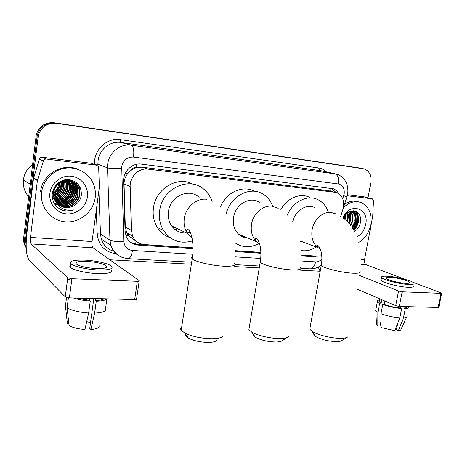 <?xml version="1.0" encoding="UTF-8"?>
<svg xmlns="http://www.w3.org/2000/svg" width="465" height="465" viewBox="0 0 465 465"><rect width="100%" height="100%" fill="white"/><g stroke="black" fill="none" stroke-linecap="round" stroke-linejoin="round"><path stroke-width="0.7" d="M340.711 216.423L343.501 207.419C344.408 200.345 342.281 195.486 337.113 192.841L334.835 192.254L148.068 169.132C138.954 167.702 129.642 176.677 130.171 186.529L131.363 230.361L132.589 236.075C134.99 241.178 138.936 244.009 144.429 244.555L193.033 247.822M131.147 170.231L136.268 167.534C134.089 167.377 132.38 168.272 131.147 170.231L127.945 173.346C125.341 176.479 124.045 180.042 124.05 184.03L125.3 226.984L126.666 232.669L128.497 235.662L134.879 240.405M328.685 190.708L142.092 167.173L136.536 167.569M301.611 255.122L317.938 256.221L321.768 255.721M235.563 250.681L260.894 252.385M338.636 193.632C337.398 191.295 335.66 189.674 333.428 188.773L141.348 164.122C132.298 162.674 123.068 171.527 123.614 181.274L125.068 231.082L126.178 236.429C128.52 241.637 132.478 244.52 138.041 245.078L193.039 248.734M331.179 188.215L336.114 192.504M352.807 227.391L352.464 227.978L352.807 227.391M357.225 221.509L355.184 227.472L357.225 221.509L357.579 217.783L357.225 221.509M356.608 211.773L357.434 215.353L356.608 211.773M26.145 245.607L25.587 239.353L38.351 135.199C41.356 126.649 47.343 122.679 56.329 123.283L364.205 168.888C369.477 170.998 371.68 175.607 370.814 182.728L368.007 197.782M320.112 271.235L300.163 270.148M259.255 267.921L234.046 266.55M191.371 264.225L109.833 259.784M25.587 239.353L24.633 238.469C24.285 241.538 24.802 244.41 26.18 247.089C24.802 244.41 24.285 241.538 24.633 238.469L37.31 134.85C40.298 126.341 46.262 122.394 55.201 122.993L361.782 168.406M354.406 210.895L354.882 212.395L354.406 210.895M354.981 212.784L355.481 216.661L354.981 212.784M301.605 255.959L312.899 256.709L316.892 256.145M235.557 251.565L260.923 253.251M193.039 247.973L136.53 244.183L131.153 242.695M312.416 255.849L301.611 255.256M260.9 252.524L235.563 250.827M353.348 229.524L356.702 221.352L356.951 215.574M356.754 214.202L356.021 211.447M26.203 247.781C24.122 244.741 23.285 241.347 23.692 237.598L24.633 238.469L37.31 134.85C40.298 126.341 46.262 122.394 55.201 122.993L363.264 168.69M23.692 237.598L36.282 134.501C39.252 126.038 45.186 122.109 54.091 122.714L359.654 167.999M127.776 234.656L130.467 234.854M347.274 195.771L372.192 198.811L364.078 196.817L372.482 198.881L373.5 200.758L372.715 216.277L364.537 259.743C364.223 262.295 364.856 264.004 366.437 264.858L405.573 279.488M347.506 194.783L364.078 196.817M318.194 267.061L320.205 271.368M441.715 293.241L438.855 307.22L438.135 307.441L441.018 293.328L441.738 293.136L412.705 282.156M399.301 306.429L395.709 305.656L398.581 291.032L402.184 291.788L399.301 306.429L438.135 307.441M356.835 289.038L395.709 305.656M402.184 291.788L441.018 293.328M398.581 291.032L359.399 275.396M405.782 283.313C408.718 283.429 410.014 283.121 409.671 282.4C408.968 280.721 396.546 277.524 389.85 277.256C386.804 277.117 385.468 277.425 385.822 278.18C386.462 279.814 399.046 283.08 405.782 283.313M401.057 306.476L400.731 308.126M397.778 323.105L396.471 329.737L398.435 330.662L403.457 317.891L405.294 308.621L403.975 308.057L404.271 306.557M379.487 300.936L379.335 301.715L381.137 303.151L379.661 303.11L377.888 312.306L377.83 326.058L380.062 326.075L380.94 321.571M381.806 299.71L381.137 303.151M380.98 313.712C386.944 315.898 393.227 317.27 399.842 317.833L394.82 330.65L380.911 327.534L380.98 313.712L382.771 304.465L384.253 304.505L384.927 301.047M384.253 304.505C389.368 306.284 394.733 307.441 400.359 307.97L401.679 308.533L399.842 317.833M400.656 306.464L400.359 307.97M381.19 279.442L381.038 280.221C381.881 282.488 399.022 286.981 408.194 287.265C412.159 287.399 413.908 286.969 413.449 285.975M387.072 276.198C382.91 276.007 381.079 276.425 381.567 277.46C382.422 279.68 399.58 284.132 408.752 284.446C412.717 284.592 414.466 284.179 414.001 283.202C413.03 280.901 396.174 276.57 387.072 276.198M379.69 299.861C377.842 300.099 377.092 300.605 377.458 301.396L379.661 303.11M382.771 304.465C388.757 306.58 395.058 307.94 401.679 308.533M375.883 309.568L375.854 310.76L377.888 312.306M376.447 323.96L376.493 324.913L377.83 326.058M380.928 323.669L380.446 324.099M403.975 308.057C406.224 307.923 407.183 307.458 406.852 306.668L406.858 306.627M405.294 308.621C407.991 308.487 409.148 307.958 408.77 307.034L408.52 306.668M403.457 317.891C405.916 317.74 407.102 317.246 407.02 316.409M398.435 330.662C400.162 330.481 401.004 330.063 400.964 329.394L406.683 317.142M384.241 304.505L384.915 301.041M354.423 210.93L354.731 212.302M354.789 212.621L355.074 215.301M355.033 217.899L354.708 220.439M343.461 207.64C349.122 202.147 355.022 200.462 361.16 202.577C369.001 206.541 372.186 213.964 370.71 224.845C368.995 232.808 365.031 238.65 358.811 242.381M344.495 204.327C349.198 201.153 353.871 200.322 358.515 201.839M354.44 231.535C357.364 229.704 359.3 226.967 360.253 223.328C363.717 210.529 348.157 205.861 343.339 218.254M342.978 217.975C349.186 201.729 369.536 207.907 365.711 224.351C364.45 230.163 361.526 234.337 356.94 236.883M353.307 229.559C355.405 227.623 356.765 225.281 357.399 222.543C358.277 217.294 356.94 213.702 353.394 211.767L350 211.331M353.609 230.07C355.899 228.112 357.382 225.67 358.067 222.741C358.945 217.486 357.608 213.894 354.063 211.953C351.883 211.093 349.703 211.36 347.529 212.755M351.941 227.437L354.754 221.753C355.586 217.039 354.51 213.604 351.534 211.447M352.307 227.978L355.411 221.95C356.26 217.027 355.086 213.528 351.889 211.453M350.348 225.252L352.133 220.974C352.883 217.103 352.197 213.987 350.064 211.639M350.767 225.804L352.784 221.166C353.557 217.079 352.778 213.877 350.441 211.558M348.535 223.084L349.541 220.195C350.174 217.196 349.825 214.528 348.488 212.209M349.006 223.619L350.186 220.393C350.854 217.172 350.424 214.382 348.895 212.023M346.524 220.991L346.971 219.434L346.785 213.371M347.041 221.503L347.611 219.62L347.227 212.993M344.344 219.044L344.734 215.737M344.902 219.515L345.309 214.952M351.226 211.267L350.808 211.058M351.575 211.29L350.924 211.023M345.146 219.724L345.745 214.435M347.262 221.724C348.419 218.655 348.616 215.597 347.849 212.552M349.221 223.874C351.191 219.678 351.401 215.615 349.854 211.691M352.563 228.373C356.295 223.154 357.056 217.922 354.853 212.674M354.621 212.238L353.603 210.773M353.917 230.599C359.358 224.078 360.166 217.754 356.341 211.616M353.092 218.846L351.778 211.61M351.598 211.296L351.366 210.918M352.383 228.094L353.534 226.385M355.731 219.335L354.388 212.325M354.225 212.028L353.336 210.755M358.393 219.852C358.532 216.388 357.701 213.563 355.894 211.389M346.925 337.416L341.822 340.56C340.996 341.264 339.223 341.636 336.515 341.665C328.226 341.333 321.28 339.624 315.671 336.544C314.224 335.573 313.631 334.724 313.898 333.998M310.126 327.389L309.795 329.22L312.05 331.342C317.217 334.876 331.725 338.444 340.636 338.317C344.344 338.282 346.745 337.793 347.843 336.846M315.008 207.727C306.917 203.182 295.054 210.552 292.706 221.84M287.387 215.103C292.851 201.578 307.487 194.335 317.822 199.59C322.669 201.979 326.116 205.978 328.162 211.592M280.802 209.779C286.893 198.119 300.076 192.58 309.55 197.311M300.291 241.341L304.052 242.393M316.27 246.985C311.492 250.106 306.557 251.303 301.465 250.577M287.271 337.421L282.406 340.554C281.441 341.496 279.238 341.99 275.792 342.037C267.753 341.792 260.97 340.223 255.448 337.328C253.535 336.143 252.786 335.091 253.21 334.166M249.304 327.238L248.897 329.639L251.734 332.091C257.255 335.527 270.624 338.619 279.657 338.508C284.371 338.462 287.37 337.805 288.643 336.544M259.342 202.298C250.071 195.817 235.249 204.397 233.529 217.585C232.622 224.508 234.354 230.082 238.731 234.319C241.259 236.563 244.183 237.784 247.508 237.981M226.112 214.214C229.989 196.399 249.868 185.762 262.737 193.94C267.381 196.707 270.706 200.816 272.717 206.262M220.387 207.088C226.002 192.33 242.846 184.756 254.361 191.266M258.97 243.503C250.641 247.95 242.742 247.775 235.273 242.98L235.307 243.003M216.62 340.45C215.498 341.711 212.72 342.38 208.291 342.449C200.525 342.281 193.94 340.88 188.546 338.235C186.081 336.846 185.146 335.573 185.75 334.416M181.664 327.127C180.548 328.005 180.391 329.034 181.187 330.22L184.698 332.975C192.086 336.55 201.13 338.468 211.813 338.729C217.887 338.648 221.66 337.764 223.124 336.073M199.13 197.375C189.302 187.628 170.202 196.137 168.475 211.499C167.76 216.917 168.818 221.724 171.649 225.914C175.415 230.971 180.391 233.337 186.575 233.017M192.539 240.905C180.507 244.282 170.847 240.841 163.558 230.582C159.989 224.676 158.699 218.044 159.675 210.68C162.145 188.662 189.005 176.014 203.629 189.034C207.762 192.411 210.639 196.765 212.267 202.101M170.178 237.725C164.802 235.871 160.518 232.442 157.321 227.449C153.799 221.642 152.514 215.132 153.462 207.907C155.682 188.598 177.618 175.671 192.626 184.099M187.261 232.953L190.255 232.337M189.976 231.773L187.965 232.855M177.752 228.821L175.264 229.704M174.113 227.089L172.8 227.385M106.061 267.625L106.276 265.893C102.852 263.597 96.383 262.091 86.879 261.377C78.416 261.103 74.923 262.01 76.411 264.091C79.922 266.393 86.478 267.892 96.075 268.584C104.369 268.782 107.77 267.887 106.276 265.893M46.39 159.042C44.913 158.972 43.908 159.623 43.373 160.989L37.398 180.589L33.532 178.386L39.38 159.169C39.903 157.827 40.891 157.187 42.344 157.257L46.39 159.042L96.435 165.151L92.68 163.732M42.344 157.257L91.582 163.314M33.532 178.386L26.772 234.122C25.494 247.089 26.267 255.744 29.092 260.075L65.263 296.862L67.751 277.75L31.068 243.933C30.341 242.904 30.138 240.725 30.463 237.406L37.398 180.589M139.18 281.098L136.617 298.85C136.913 299.315 136.274 299.547 134.693 299.547L137.326 281.302C138.907 281.331 139.547 281.127 139.238 280.703L92.977 247.799C92.047 246.793 91.745 244.706 92.07 241.527L99.359 187.186L98.685 167.656L98.4 166.54L96.435 165.151M67.751 277.75L71.901 278.715L69.39 297.85L134.693 299.547M69.39 297.85L65.274 296.873L67.762 277.762M71.901 278.715L137.326 281.302M93.82 298.483L89.751 328.348L90.884 329.528L94.633 313.102L96.261 301.169L95.494 300.466L95.755 298.536M90.541 322.571L86.699 321.664M76.202 298.024L89.513 300.32L90.268 301.024L88.646 313.009L84.932 329.505C77.847 328.953 72.563 327.622 69.064 325.523L67.111 307.754L68.419 297.786M89.774 298.379L89.513 300.32M70.017 279.326L67.477 279.866M70.854 264.899C69.564 265.602 69.454 266.445 70.517 267.445C73.226 270.136 86.321 273.164 97.307 273.583C108.543 273.804 113.146 272.537 111.129 269.793M85.293 260.133C73.737 259.743 68.971 260.981 70.988 263.835C73.708 266.48 86.816 269.491 97.807 269.938C109.037 270.194 113.64 268.973 111.612 266.282C108.938 263.603 96.238 260.662 85.293 260.133M73.301 297.949C78.161 299.536 83.816 300.564 90.268 301.024M66.565 297.455L65.449 305.999L67.402 323.646L68.861 323.657M67.111 307.754C71.662 310.51 78.841 312.259 88.646 313.009M106.433 267.375L106.09 267.253M95.494 300.466C99.795 300.32 102.695 299.751 104.195 298.757M96.261 301.169C101.945 300.995 105.514 300.216 106.967 298.826M94.633 313.102C102.951 312.643 106.59 311.12 105.555 308.533L106.851 298.943M90.884 329.528C96.854 329.022 99.58 327.749 99.057 325.715M28.627 196.689C24.54 191.9 22.791 186.331 23.39 179.99L23.401 179.891C24.285 173.532 27.325 168.4 32.515 164.505M41.606 192.417L41.681 191.836C43.408 179.63 54.027 169.411 66.14 168.08C78.254 166.679 89.989 174.108 93.889 185.157C95.313 189.214 95.749 193.394 95.191 197.695C93.401 211.767 79.742 223.037 65.466 221.846C51.173 220.869 39.699 207.128 41.606 192.417M40.536 191.754L40.612 191.179C42.606 173.538 63.752 162.076 78.992 169.748M59.811 205.588C64.368 208.093 68.936 208.21 73.511 205.943C77.748 203.711 80.335 200.305 81.276 195.719C81.84 186.82 77.76 181.455 69.035 179.618C60.101 179.711 54.521 184.192 52.295 193.068C51.627 200.659 54.608 206.222 61.229 209.756C65.274 211.395 69.361 211.453 73.493 209.93C65.106 211.29 59.055 208.21 55.341 200.7C62.792 200.316 67.361 196.567 69.041 189.453L68.901 185.035L66.948 180.577M73.511 205.943C65.914 209.233 59.857 207.489 55.341 200.7L53.405 194.103C53.411 196.875 54.207 199.444 55.8 201.81M87.408 196.928C86.165 206.844 76.493 214.754 66.495 213.854C56.48 213.098 48.558 203.461 49.906 193.231C51.098 182.995 61.287 174.991 71.331 176.223C81.398 177.299 88.798 187.029 87.408 196.928M59.125 205.117C67.256 209.686 78.236 203.757 79.312 194.893L79.178 190.29C76.992 176.328 54.498 178.025 53.487 192.667L53.405 194.103M52.417 192.341L52.365 193.487M59.293 205.239C67.419 209.988 78.614 204.059 79.695 195.097L79.567 190.481C77.376 176.508 54.853 178.205 53.835 192.87L53.76 194.306M58.474 204.606C66.571 208.483 76.725 202.56 77.789 194.091L77.655 189.511C76.789 185.913 74.877 183.216 71.918 181.426M58.642 204.745L58.648 204.745C66.745 208.785 77.097 202.856 78.166 194.289L78.033 189.703C77.144 186.023 75.167 183.291 72.11 181.507M57.863 204.059C65.856 207.274 75.237 201.386 76.283 193.289L76.15 188.738C75.382 185.477 73.708 182.948 71.133 181.152M58.015 204.199C66.036 207.576 75.609 201.676 76.655 193.492L76.527 188.93C75.731 185.587 73.999 183.012 71.331 181.216M57.288 203.472C65.106 206.053 73.778 200.235 74.801 192.504L74.667 187.982C73.993 185.058 72.546 182.71 70.331 180.931M57.428 203.624C65.298 206.361 74.144 200.525 75.167 192.702L75.034 188.168C74.336 185.163 72.836 182.768 70.535 180.984M56.747 202.845C65.577 203.815 71.11 200.113 73.331 191.725L73.197 187.226C72.616 184.646 71.383 182.489 69.517 180.763M56.875 203.002C64.536 205.135 72.703 199.386 73.697 191.923L73.563 187.418C72.959 184.744 71.674 182.542 69.721 180.798M56.242 202.176C64.641 202.659 69.855 198.921 71.883 190.958L71.749 186.488L68.681 180.647M56.364 202.345C64.873 202.949 70.169 199.218 72.244 191.15L72.11 186.674L68.89 180.67M55.771 201.461C63.711 201.496 68.605 197.741 70.453 190.202L70.32 185.756L67.826 180.583M55.887 201.641C63.943 201.787 68.919 198.032 70.814 190.388L70.674 185.936L68.041 180.594M55.445 200.897C63.019 200.613 67.669 196.858 69.395 189.639L69.256 185.215L67.169 180.571M54.946 199.892C61.886 199.13 66.123 195.405 67.646 188.714L67.506 184.32L66.047 180.635M55.039 200.101C62.112 199.427 66.431 195.695 67.995 188.9L67.855 184.5L66.28 180.612M54.591 199.026C61.002 197.927 64.891 194.242 66.268 187.982L66.129 183.617L65.123 180.757M54.678 199.247C61.217 198.23 65.199 194.533 66.611 188.168L66.472 183.791L65.356 180.722M54.283 198.09C60.136 196.689 63.676 193.08 64.908 187.261L64.763 182.919L64.164 180.961M52.411 198.503C59.421 197.858 63.699 194.172 65.245 187.442L65.106 183.094L64.408 180.902M54.033 197.084C59.305 195.41 62.484 191.9 63.566 186.546L63.164 181.251M54.091 197.34C59.508 195.736 62.781 192.196 63.897 186.727L63.414 181.17M53.853 195.968C58.514 194.074 61.31 190.697 62.234 185.843L62.107 181.646M53.894 196.259C58.712 194.417 61.601 191.005 62.566 186.017L62.38 181.536M53.76 194.725C57.782 192.638 60.171 189.447 60.921 185.146L60.985 182.193M53.777 195.05C57.962 193.004 60.45 189.761 61.246 185.32L61.275 182.042M53.801 193.271C57.09 191.08 59.032 188.145 59.625 184.46L59.747 182.954M53.777 193.661C57.259 191.487 59.317 188.476 59.95 184.628L60.066 182.733M71.738 181.321L65.768 179.664M71.93 181.402C69.587 180.124 67.024 179.635 64.24 179.943M70.959 181.036L70.43 180.699M70.25 180.594L67.89 179.554M71.157 181.1L70.622 180.775M70.442 180.676L67.634 179.548M70.366 180.856L69.855 180.49M69.68 180.379L69.151 180.06M68.971 179.961L68.186 179.56M66.815 180.391L66.396 179.856M65.925 180.432L65.53 179.85M66.146 180.414L65.751 179.845M65.007 180.536L64.647 179.903M65.24 180.501L64.868 179.879M64.06 180.716L63.757 180.065M64.298 180.664L63.978 180.007M63.071 180.978L62.845 180.344M63.327 180.902L63.077 180.269M62.043 181.344L61.874 180.716M62.304 181.24L62.124 180.612M60.944 181.838L60.839 181.193M61.223 181.699L61.101 181.059M58.741 183.239L58.782 182.443M58.66 183.948C58.241 187.453 56.649 190.336 53.87 192.597M53.835 195.794C59.351 192.469 62.06 187.779 61.955 181.716M54.114 203.153L56.224 203.17M57.643 203.025L59.88 202.531M61.148 202.101C69.082 198.247 72.377 192.121 71.04 183.733M54.556 203.897L57.096 204.025M57.788 203.99L58.503 203.92M58.939 203.862L61.153 203.385M62.409 202.967C70.448 199.107 73.796 192.934 72.459 184.442M63.688 203.839C71.837 199.979 75.237 193.754 73.9 185.163M64.984 204.722C73.238 200.863 76.696 194.585 75.359 185.895M76.835 186.634L74.29 181.199M78.329 187.383L76.062 182.321M79.62 195.538L79.841 188.139L78.608 184.791M53.818 195.626C59.195 192.324 61.857 187.709 61.804 181.786M54.056 203.054L55.998 203.066M56.131 203.06L56.451 203.036M57.247 202.949L59.212 202.566M60.311 202.24C63.699 201.101 66.478 198.968 68.657 195.858M69.715 194.01C71.308 190.673 71.691 187.221 70.86 183.646M54.498 203.804L57.021 203.914M57.677 203.879L58.16 203.833M58.544 203.792L60.491 203.414M61.572 203.095C64.681 202.072 67.315 200.194 69.477 197.462M54.975 204.524L57.672 204.769M58.776 204.74L59.474 204.681M59.857 204.635L61.781 204.275M62.856 203.961C65.798 203.007 68.338 201.281 70.477 198.782M73.197 194.044C74.255 191.144 74.429 188.151 73.72 185.076M76.423 194.69L76.649 186.541L74.098 181.1M78.143 187.29L75.812 182.141M79.654 188.046L78.219 184.32M60.514 209.395C64.804 211.302 69.128 211.476 73.493 209.93M125.265 173.422L127.945 173.346M330.667 191.208L330.952 188.186M135.391 244.642L136.181 241.108M125.922 235.755L128.497 235.662M136.268 167.534L136.605 164.302M326.546 190.173L334.835 192.254M125.3 226.984L131.363 230.361M124.05 184.03L130.171 186.529M142.092 167.173L148.068 169.132M342.734 198.753L344.17 194.033C344.739 188.488 342.85 185.14 338.497 183.995L133.542 157.065C127.218 156.903 123.277 160.088 121.72 166.615L123.771 241.207C124.347 246.659 127.241 249.746 132.455 250.472L192.789 254.227M122.743 257.558C116.86 255.541 112.896 251.484 110.844 245.392L109.972 240.12L107.514 167.853L107.706 164.052C109.031 152.415 120.435 143.394 131.24 145.185L336.695 174.131C339.462 175.02 341.822 176.584 343.769 178.816C344.71 179.775 345.698 181.449 346.727 183.844C347.861 187.145 348.157 190.569 347.634 194.108M94.546 164.436L94.534 164.11C93.605 149.945 107.124 137.291 120.342 139.628L318.688 167.97L319.577 170.44L334.637 173.654C337.863 174.91 339.154 178.357 338.497 183.995M133.542 157.065C134.222 150.404 133.455 146.446 131.24 145.185L120.865 142.441C110.362 140.692 99.324 149.375 98.069 160.599L97.894 164.267L107.514 167.853C110.298 168.609 115 168.836 121.615 168.528M318.688 167.97C321.635 168.417 324.198 169.725 326.389 171.893M321.187 170.783L120.865 142.441C120.354 142.145 120.179 141.209 120.342 139.628M116.058 253.698C104.84 252.14 98.545 245.508 97.185 233.814L96.284 210.122M56.329 123.283L54.091 122.714M37.95 137.338L35.881 136.617M123.771 241.207C117.314 241.759 112.71 241.399 109.972 240.12L100.475 234.064L101.335 239.161C103.492 245.41 107.648 249.432 113.815 251.234M94.534 164.11L97.894 164.267L97.952 165.912M98.876 190.807L100.475 234.064L97.185 233.814M235.307 256.872L260.731 258.453M301.396 260.987L315.607 261.871C317.938 261.952 320.036 260.993 321.914 258.993M132.455 250.472C131.607 255.488 130.217 258.22 128.288 258.668L127.922 258.645M315.607 261.871C314.654 266.195 312.846 268.526 310.196 268.857L309.713 268.828M343.769 195.596L346.913 196.991L343.53 207.256M310.812 255.878L312.899 256.709M136.53 244.183L138.041 245.078M358.997 167.871L361.119 168.278M360.991 264.521L366.437 264.858M361.16 259.517L364.537 259.743M354.661 210.953L355.179 212.598M355.295 213.075L355.713 218.347M335.37 213.714L331.063 212.429C322.884 211.319 313.73 219.643 312.114 229.832C311.021 237.755 313.044 243.712 318.176 247.7L320.205 248.851M360.125 271.502C361.003 272.879 358.55 273.443 352.766 273.193C341.688 272.711 322.902 268.014 321.274 265.41L321.489 264.219M278.204 208.337L272.037 206.175C263.004 204.96 253.07 213.685 251.507 224.415C250.53 231.646 252.286 237.452 256.773 241.841L259.575 243.858M300.588 267.718C301.814 269.444 298.826 270.165 291.613 269.874C280.07 269.351 262.324 264.992 260.208 262.243L260.464 260.673M234.552 263.44C236.232 265.602 232.541 266.509 223.473 266.178C211.499 265.62 194.835 261.638 192.208 258.79C191.347 257.959 191.446 257.285 192.504 256.773M206.652 199.253C196.614 197.916 185.785 207.082 184.297 218.411C183.53 224.078 184.599 229.1 187.511 233.465L192.033 237.981M31.068 243.933L92.977 247.799M30.463 237.406L92.07 241.527M33.631 177.921L37.496 180.118M43.373 160.989L39.38 159.169M126.666 232.669L132.589 236.075M331.237 188.232L333.428 188.773M38.351 135.199L36.282 134.501M191.679 262.219L128.288 258.668C119.883 257.872 114.07 253.448 110.844 245.392L101.335 239.161C103.242 244.939 106.973 248.833 112.547 250.85M235.005 264.643L259.575 266.021M300.919 268.34L310.196 268.857C314.195 268.968 317.833 267.741 321.112 265.178M347.605 194.271L346.948 196.875M409.566 282.929L409.671 282.4M379.335 301.715L379.882 298.89M381.038 280.221L381.567 277.46M375.703 310.51L377.458 301.396M376.493 324.913L375.854 310.76M354.063 211.953L353.394 211.767M351.406 211.215L350.831 211.052M354.597 210.936L355.097 212.54M355.208 212.987L355.655 217.69M315.671 336.544L312.05 331.342M300.21 240.951L318.176 247.7C316.851 246.345 316.514 245.456 317.153 245.026C321.199 246.758 322.913 257.209 321.274 265.41L309.795 329.22M255.448 337.328L251.734 332.091M238.731 234.319L256.773 241.841C255.239 239.801 254.913 238.545 255.802 238.068C260.429 240.318 261.952 252.652 260.208 262.243L248.897 329.639M188.546 338.235L184.698 332.975M171.649 225.914L187.511 233.465C186.424 231 186.395 229.588 187.418 229.216C192.028 230.634 194.417 246.607 192.208 258.79L181.187 330.22M163.558 230.582L157.321 227.449M37.427 180.403L33.561 178.2M70.517 267.445L70.988 263.835M41.681 191.836L40.612 191.179M79.567 190.481L79.178 190.29M78.033 189.703L77.655 189.511M76.527 188.93L76.15 188.738M75.034 188.168L74.667 187.982M73.563 187.418L73.197 187.226M72.11 186.674L71.749 186.488M70.674 185.936L70.32 185.756M69.256 185.215L68.901 185.035M67.855 184.5L67.506 184.32M66.472 183.791L66.129 183.617M65.106 183.094L64.763 182.919M63.752 182.402L63.42 182.228M30.149 184.117L23.39 179.99"/></g></svg>

